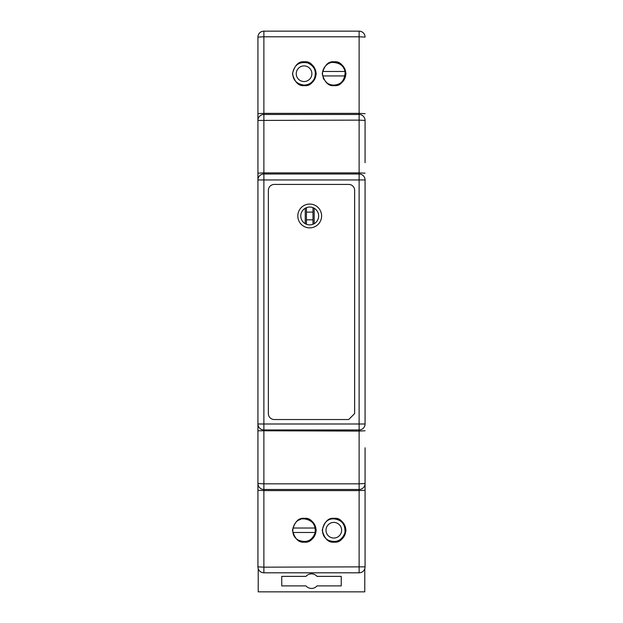 <?xml version="1.0" encoding="UTF-8"?>
<svg xmlns="http://www.w3.org/2000/svg" width="623" height="623" viewBox="0 0 623 623"><rect width="100%" height="100%" fill="white"/><g stroke="black" fill="none" stroke-linecap="round" stroke-linejoin="round"><path stroke-width="0.93" d="M365.07 447.805L365.07 566.852A5.95 5.95 0 0 1 359.121 572.802L263.879 572.802A5.95 5.95 0 0 1 257.93 566.852L257.93 531.731M257.93 500.783L257.93 103.169M257.93 72.221L257.93 37.107A5.95 5.95 0 0 1 263.879 31.15L359.121 31.15L263.879 31.15L263.879 113.355L359.121 113.355L359.121 36.788L263.879 36.788L257.93 37.1L257.93 113.666L263.879 113.355L263.879 114.484L359.121 114.484A5.95 5.95 0 0 1 365.07 120.434L365.07 162.696M359.121 572.802L359.121 490.597L263.879 490.597L263.879 567.164L365.07 566.852A5.95 5.95 0 0 1 359.121 572.802A5.95 5.95 0 0 0 365.07 566.852L365.07 478.76M365.07 131.741L365.07 120.434A5.95 5.95 0 0 0 359.121 114.484L359.121 113.355L365.07 113.666M257.93 501.375L257.93 531.139M257.93 113.666L257.93 179.954A5.95 5.95 0 0 1 263.879 174.004L359.121 174.004A5.95 5.95 0 0 1 365.07 179.954L365.07 423.998A5.95 5.95 0 0 1 359.121 429.948L263.879 429.948L263.879 483.83L359.121 483.83L359.121 431.077L257.93 430.766L257.93 423.998A5.95 5.95 0 0 0 263.879 429.948L263.879 423.998L359.121 423.998L359.121 179.954L263.879 179.954L263.879 423.998L257.93 423.998A5.95 5.95 0 0 0 263.879 429.948M263.879 572.802L263.879 567.164L257.93 566.852A5.95 5.95 0 0 0 263.879 572.802A5.95 5.95 0 0 1 257.93 566.852L257.93 430.766M348.701 184.424L274.299 184.424A5.95 5.95 0 0 0 268.349 190.373L268.349 413.579A5.95 5.95 0 0 0 274.299 419.536L348.701 419.536L354.651 413.579L354.651 190.373A5.95 5.95 0 0 0 348.701 184.424M292.452 31.15L295.427 31.15M334.115 85.616C328.492 86.293 324.521 82.322 322.216 73.709C324.521 65.096 328.492 61.124 334.115 61.802C339.745 61.124 343.717 65.096 346.022 73.709C343.717 82.322 339.745 86.293 334.115 85.616M304.359 85.616C298.729 86.293 294.765 82.322 292.452 73.709C294.765 65.096 298.729 61.124 304.359 61.802C309.989 61.124 313.953 65.096 316.258 73.709C313.953 82.322 309.989 86.293 304.359 85.616M304.359 518.344C309.989 517.666 313.953 521.63 316.258 530.243C313.953 538.856 309.989 542.828 304.359 542.15C298.729 542.828 294.765 538.856 292.452 530.243C294.765 521.63 298.729 517.666 304.359 518.344M334.115 518.344C339.745 517.666 343.717 521.63 346.022 530.243C343.717 538.856 339.745 542.828 334.115 542.15C328.492 542.828 324.521 538.856 322.216 530.243C324.521 521.63 328.492 517.666 334.115 518.344M365.07 490.285L359.121 490.597L359.121 489.476L263.879 489.476L263.879 490.597L257.93 490.285M321.616 215.963A11.907 11.907 0 0 0 303.759 205.66A11.907 11.907 0 0 0 303.759 226.274A11.907 11.907 0 0 0 321.616 215.963M318.641 215.963A8.924 8.924 0 0 0 305.247 208.238A8.924 8.924 0 0 0 305.247 223.696A8.924 8.924 0 0 0 318.641 215.963M359.121 489.476A5.95 5.95 0 0 0 365.07 483.518A5.95 5.95 0 0 1 359.121 489.476L359.121 483.83L365.07 483.518M257.93 483.518A5.95 5.95 0 0 0 263.879 489.476L263.879 483.83L257.93 483.518A5.95 5.95 0 0 0 263.879 489.476M257.93 120.434A5.95 5.95 0 0 1 263.879 114.484L263.879 172.875L359.121 172.875L359.121 120.122L257.93 120.434M365.07 37.1A5.95 5.95 0 0 0 359.121 31.15A5.95 5.95 0 0 1 365.07 37.1L359.121 36.788L359.121 31.15M258.226 568.706L258.226 591.85L364.774 591.85L364.774 568.706M317.021 576.376A7.289 7.289 0 0 0 305.979 576.376L281.752 576.376L281.752 585.9L305.979 585.9A7.289 7.289 0 0 0 317.021 585.9L341.248 585.9L341.248 576.376L317.021 576.376M315.222 532.478A11.385 11.385 0 0 0 315.394 531.31A11.385 11.385 0 0 1 315.222 532.478L292.896 532.478L315.222 532.478M315.386 529.052A11.385 11.385 0 0 0 314.926 526.824A11.385 11.385 0 0 1 315.23 528.016L292.888 528.016L315.23 528.016A11.385 11.385 0 0 1 315.386 529.052M304.063 518.85A11.385 11.385 0 0 0 302.474 518.959A11.385 11.385 0 0 1 304.063 518.85C312.333 520.026 316.009 524.761 315.09 533.07C311.897 540.787 306.391 543.17 298.573 540.211C287.662 534.853 293.869 517.464 304.063 518.85A11.385 11.385 0 0 1 305.838 518.99A11.385 11.385 0 0 0 304.063 518.85M300.496 519.418A11.385 11.385 0 0 0 298.612 520.236A11.385 11.385 0 0 1 300.496 519.418M296.93 521.358A11.385 11.385 0 0 0 295.761 522.44A11.385 11.385 0 0 1 296.93 521.358M314.039 524.745A11.385 11.385 0 0 0 311.858 521.934A11.385 11.385 0 0 1 314.039 524.745M310.067 520.563A11.385 11.385 0 0 0 308.027 519.559A11.385 11.385 0 0 1 310.067 520.563M298.573 540.211A11.385 11.385 0 0 1 297.085 539.238A11.385 11.385 0 0 0 298.573 540.211M295.442 537.68A11.385 11.385 0 0 1 294.134 535.819A11.385 11.385 0 0 0 295.442 537.68M293.231 533.747A11.385 11.385 0 0 1 292.896 532.478A11.385 11.385 0 0 0 293.231 533.747M307.692 518.819A11.985 11.985 0 0 1 306.975 541.854M337.456 518.819A11.985 11.985 0 0 1 336.739 541.854M333.819 522.417A7.819 7.819 0 0 1 340.586 534.145A7.819 7.819 0 0 1 327.052 534.145A7.819 7.819 0 0 1 333.819 522.417M322.574 71.941A11.385 11.385 0 0 0 322.434 73.716A11.385 11.385 0 0 1 322.574 71.941M333.819 85.102A11.385 11.385 0 0 0 335.345 85.001A11.385 11.385 0 0 1 333.819 85.102C327.69 85.164 323.898 81.372 322.434 73.716C322.901 65.711 329.341 62.401 332.394 62.417C339.893 62.674 344.137 65.968 345.119 72.291C344.69 80.453 340.929 84.728 333.819 85.102A11.385 11.385 0 0 1 332.48 85.024A11.385 11.385 0 0 0 333.819 85.102M337.253 84.58A11.385 11.385 0 0 0 339.076 83.817A11.385 11.385 0 0 1 337.253 84.58M340.719 82.773A11.385 11.385 0 0 0 341.871 81.769A11.385 11.385 0 0 1 340.719 82.773M323.096 77.548A11.385 11.385 0 0 0 324.03 79.542A11.385 11.385 0 0 1 323.096 77.548M325.323 81.302A11.385 11.385 0 0 0 327.643 83.287A11.385 11.385 0 0 1 325.323 81.302M329.154 84.105A11.385 11.385 0 0 0 330.797 84.697A11.385 11.385 0 0 1 329.154 84.105M341.349 65.174A11.385 11.385 0 0 1 342.346 66.17A11.385 11.385 0 0 0 341.349 65.174M343.429 67.603A11.385 11.385 0 0 1 344.278 69.215A11.385 11.385 0 0 0 343.429 67.603M344.854 70.913A11.385 11.385 0 0 1 344.986 71.474L322.659 71.474L344.986 71.474A11.385 11.385 0 0 0 344.854 70.913M344.986 75.944L322.652 75.944L344.986 75.944M336.739 62.098A11.985 11.985 0 0 1 337.456 85.133M306.975 62.098A11.985 11.985 0 0 1 307.692 85.133M304.063 81.535A7.819 7.819 0 0 1 297.288 69.807A7.819 7.819 0 0 1 310.83 69.807A7.819 7.819 0 0 1 304.063 81.535M312.987 207.661L312.987 212.1L306.438 212.1L306.438 219.833L312.987 219.833L312.987 224.272M312.987 212.1L312.987 219.833M306.438 219.833L306.438 224.272M306.438 207.661L306.438 212.1M314.179 223.696L314.179 208.238M305.247 208.238L305.247 223.696M365.07 430.766L359.121 431.077L359.121 429.948A5.95 5.95 0 0 0 365.07 423.998L359.121 423.998L359.121 429.948M365.07 179.954L359.121 179.954L359.121 172.875L365.07 173.186M257.93 173.186L263.879 172.875L263.879 179.954L257.93 179.954M359.121 120.122L365.07 120.434A5.95 5.95 0 0 0 359.121 114.484L359.121 120.122M333.819 518.85C341.809 519.808 345.516 524.434 344.932 532.72C341.98 540.538 336.552 543.092 328.648 540.382C317.855 535.344 322.55 518.149 333.819 518.85M304.063 85.102C296.564 84.058 292.779 80.024 292.693 73C294.383 64.823 299.351 61.451 307.575 62.884C314.522 66.093 316.78 71.318 314.366 78.568C312.193 82.734 308.759 84.915 304.063 85.102"/></g></svg>
